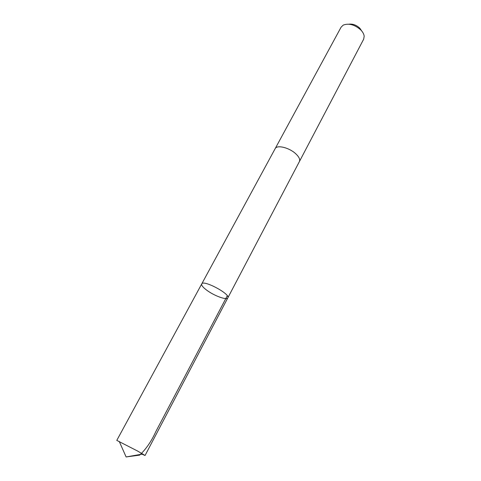 <?xml version="1.0" encoding="UTF-8"?>
<svg xmlns="http://www.w3.org/2000/svg" width="481" height="481" viewBox="0 0 481 481"><rect width="100%" height="100%" fill="white"/><g stroke="black" fill="none" stroke-linecap="round" stroke-linejoin="round"><path stroke-width="0.72" d="M275.108 148.743L275.162 148.641C276.828 144.685 288.816 147.481 295.424 153.481C298.99 156.728 300.312 159.427 299.392 161.58L227.826 297.859C230.742 294.113 203.222 279.419 201.725 283.928C201.25 285.341 203.12 287.572 207.323 290.62C214.851 296.074 226.888 300.378 227.826 297.859C230.742 294.113 203.222 279.419 201.725 283.928L116.787 440.398L137.74 451.118L145.052 455.489L141.979 454.166M201.725 283.928L275.162 148.641C276.828 144.685 288.816 147.475 295.43 153.481C298.99 156.728 300.312 159.427 299.392 161.58L299.338 161.682M275.162 148.641L341.101 27.17L343.236 25.096C348.875 23.022 354.75 24.657 360.852 29.996C362.848 32.095 363.961 34.187 364.183 36.285L363.654 39.214L299.392 161.58M348.978 24.182C352.832 23.737 356.451 25.078 359.824 28.211L361.754 31.006M227.272 295.773L155.73 431.788C151.437 441.299 146.08 449.08 139.664 455.116L126.112 456.95L142.839 454.016M227.826 297.859L145.052 455.489M126.112 456.95L119.24 441.414"/></g></svg>
